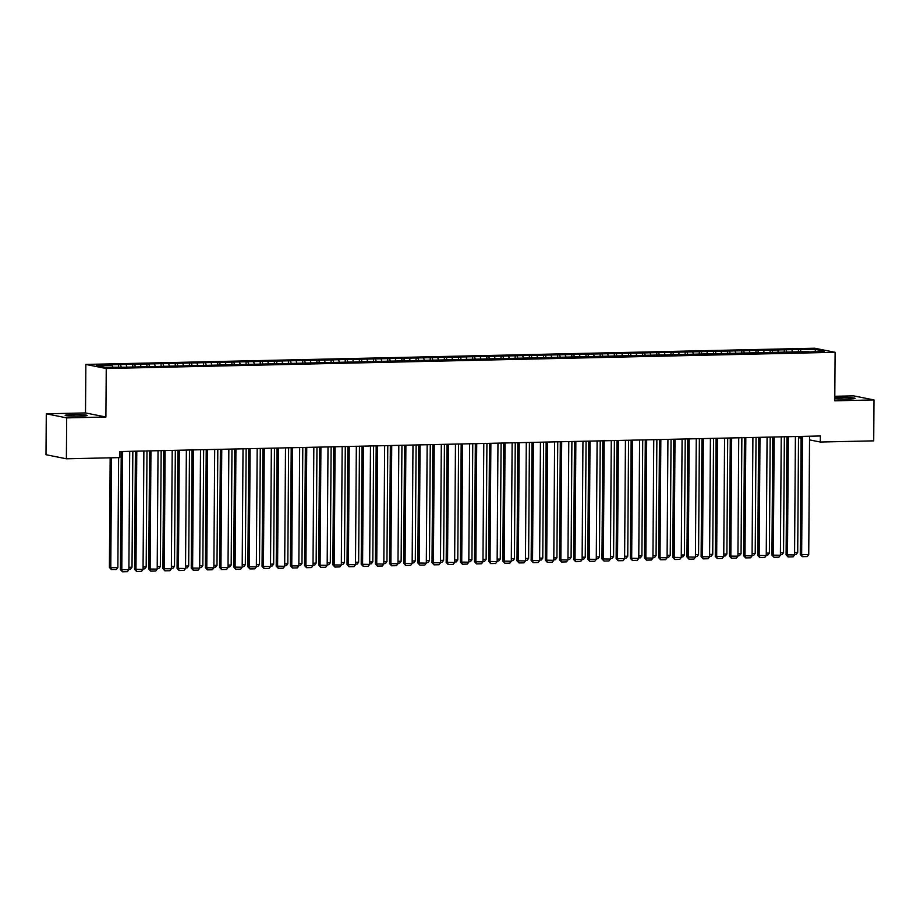 <?xml version="1.0" encoding="UTF-8"?>
<svg xmlns="http://www.w3.org/2000/svg" width="920" height="920" viewBox="0 0 920 920"><rect width="100%" height="100%" fill="white"/><g stroke="black" fill="none" stroke-linecap="round" stroke-linejoin="round"><path stroke-width="1.38" d="M46.287 413.804L66.677 417.875L105.903 417.001L85.514 412.93L46.287 413.804L46 454.721L66.389 458.792L119.784 457.608L119.83 451.547L820.364 435.976L820.318 442.037L873.712 440.853L874 399.935L853.61 395.864L834.796 396.278M85.514 412.93L85.859 364.435L814.717 348.231L835.107 352.303L106.248 368.506L85.859 364.435M799.94 436.425L799.928 437.966L801.09 438.196M814.982 351.428L815.994 349.531L798.456 349.485L217.752 362.388L110.101 364.791L112.067 365.183L112.688 367.046M815.994 349.531L824.481 351.221L808.726 352.003M112.067 365.183L96.485 365.527L104.972 367.218L122.509 367.264L808.898 351.566M120.566 364.987L121.233 367.011M126.224 364.86L126.995 367.16M134.722 364.676L135.401 366.689M140.392 364.55L141.151 366.85M148.89 364.354L149.558 366.378M154.548 364.228L155.319 366.528M163.047 364.044L163.725 366.068M168.716 363.917L169.487 366.217M177.215 363.733L177.882 365.746M182.884 363.607L183.643 365.907M191.383 363.411L192.05 365.435M197.041 363.285L197.811 365.585M205.539 363.101L206.218 365.113M211.209 362.974L211.968 365.274M219.708 362.779L220.374 364.803M225.377 362.664L226.136 364.964M233.875 362.468L234.542 364.492M239.533 362.342L240.304 364.642M248.032 362.158L248.71 364.171M253.702 362.031L254.46 364.331M262.2 361.836L262.867 363.86M267.858 361.709L268.628 364.009M276.356 361.525L277.035 363.549M282.026 361.399L282.796 363.699M290.524 361.215L291.191 363.228M296.194 361.089L296.953 363.388M304.692 360.893L305.359 362.917M310.35 360.766L311.121 363.066M318.849 360.582L319.527 362.595M324.518 360.456L325.277 362.756M333.017 360.26L333.684 362.284M338.675 360.134L339.445 362.434M347.173 359.95L347.852 361.974M352.843 359.823L353.613 362.123M361.341 359.639L362.008 361.652M367.011 359.513L367.77 361.813M375.509 359.317L376.176 361.341M381.167 359.191L381.938 361.491M389.666 359.007L390.344 361.031M395.335 358.88L396.094 361.18M403.834 358.697L404.501 360.709M409.503 358.57L410.262 360.87M418.002 358.374L418.669 360.398M423.66 358.248L424.43 360.548M432.159 358.064L432.837 360.077M437.828 357.938L438.587 360.237M446.326 357.742L446.993 359.766M451.984 357.615L452.755 359.916M460.483 357.431L461.161 359.455M466.152 357.305L466.923 359.605M474.651 357.121L475.318 359.133M480.32 356.994L481.079 359.294M488.819 356.799L489.486 358.823M494.477 356.672L495.247 358.972M502.975 356.488L503.654 358.501M508.645 356.362L509.404 358.662M517.143 356.166L517.81 358.19M522.801 356.04L523.572 358.351M531.3 355.856L531.978 357.88M536.969 355.729L537.74 358.029M545.468 355.546L546.135 357.558M551.137 355.419L551.896 357.719M559.636 355.223L560.303 357.247M565.294 355.097L566.064 357.397M573.792 354.913L574.471 356.937M579.462 354.786L580.221 357.086M587.96 354.603L588.627 356.615M593.63 354.476L594.389 356.776M602.129 354.28L602.795 356.304M607.786 354.154L608.557 356.454M616.285 353.97L616.963 355.982M621.955 353.843L622.713 356.143M630.453 353.648L631.12 355.672M636.111 353.522L636.881 355.822M644.609 353.337L645.288 355.361M650.279 353.211L651.049 355.511M658.778 353.027L659.444 355.039M664.447 352.9L665.206 355.2M672.945 352.705L673.612 354.729M678.603 352.578L679.374 354.878M687.102 352.394L687.78 354.418M692.771 352.268L693.53 354.568M701.27 352.072L701.937 354.096M706.928 351.957L707.698 354.257M715.426 351.762L716.105 353.786M721.096 351.635L721.866 353.935M729.594 351.452L730.261 353.464M735.264 351.325L736.023 353.625M743.762 351.129L744.429 353.153M749.42 351.003L750.191 353.303M757.919 350.819L758.597 352.843M763.588 350.692L764.347 352.992M772.087 350.508L772.754 352.521M777.756 350.382L778.515 352.682M786.255 350.186L786.922 352.21M791.913 350.06L792.683 352.36M800.411 349.876L801.09 351.888M66.677 417.875L66.389 458.792M835.107 352.303L834.762 400.798L874 399.935M105.903 417.001L106.248 368.506M809.531 439.886L820.318 442.037M834.785 398.716A9.729 0.724 0.4 0 0 846.365 399.061L848.918 399.004A9.729 0.724 0.4 0 0 855.117 398.372A9.729 0.724 0.4 0 0 841.869 397.601L839.316 397.659A9.729 0.724 0.4 0 0 834.785 397.9M71.369 414.724A9.729 0.724 0.4 0 0 65.17 415.368A9.729 0.724 0.4 0 0 78.418 416.139L80.971 416.081A9.729 0.724 0.4 0 0 87.17 415.449A9.729 0.724 0.4 0 0 73.91 414.678L71.369 414.724L71.357 416.093M798.456 349.485L798.445 351.796M784.288 349.796L784.277 352.118M770.132 350.117L770.109 352.429M755.964 350.428L755.952 352.751M741.807 350.738L741.784 353.061M727.639 351.06L727.628 353.372M713.471 351.371L713.46 353.694M699.315 351.693L699.292 354.004M685.147 352.003L685.135 354.315M670.99 352.314L670.967 354.637M656.822 352.636L656.799 354.947M642.654 352.947L642.643 355.269M628.498 353.257L628.475 355.58M614.33 353.579L614.318 355.891M600.162 353.889L600.15 356.212M586.005 354.211L585.982 356.523M571.837 354.522L571.826 356.834M557.681 354.832L557.658 357.155M543.513 355.154L543.501 357.466M529.345 355.465L529.333 357.788M515.188 355.775L515.165 358.098M501.02 356.097L501.009 358.409M486.852 356.408L486.841 358.731M472.696 356.73L472.673 359.041M458.528 357.041L458.516 359.363M444.371 357.351L444.348 359.674M430.203 357.673L430.192 359.984M416.035 357.983L416.024 360.306M401.879 358.305L401.856 360.617M387.711 358.616L387.699 360.928M373.554 358.926L373.531 361.249M359.386 359.248L359.375 361.56M345.218 359.559L345.207 361.882M331.062 359.869L331.039 362.192M316.894 360.191L316.882 362.503M302.726 360.502L302.714 362.825M288.57 360.824L288.546 363.135M274.401 361.134L274.39 363.446M260.245 361.445L260.222 363.768M246.077 361.767L246.065 364.078M231.909 362.077L231.897 364.4M217.752 362.388L217.73 364.711M203.584 362.71L203.573 365.022M189.428 363.02L189.405 365.343M175.26 363.342L175.248 365.654M161.092 363.653L161.08 365.976M146.935 363.964L146.912 366.286M132.767 364.285L132.756 366.597M118.599 364.596L118.588 366.919M809.565 436.218L808.737 554.634L800.273 554.507L802.286 556.646L801.654 554.783L802.481 436.367M801.101 436.402L800.273 554.507M808.737 554.634L807.242 556.542L802.286 556.646M798.525 436.459L797.709 552.425L796.225 554.334L794.569 554.38M794.581 552.495L797.709 552.425M795.397 436.528L794.569 554.944L786.106 554.829L788.118 556.968L787.485 555.105L788.313 436.69M786.933 436.712L786.106 554.829M794.569 554.944L793.086 556.853L788.118 556.968M781.23 436.839L780.401 555.254L771.949 555.139L773.961 557.278L773.329 555.415L774.145 437M772.765 437.034L771.949 555.139M780.401 555.254L778.918 557.175L773.961 557.278M784.357 436.77L783.553 552.747L782.057 554.656L780.413 554.691M780.424 552.816L783.553 552.747M770.189 437.092L769.384 553.058L767.901 554.967L766.245 555.001M766.256 553.127L769.384 553.058M767.073 437.161L766.245 555.577L757.781 555.45L759.793 557.589L759.161 555.726L759.989 437.322M758.609 437.345L757.781 555.45M766.245 555.577L764.75 557.485L759.793 557.589M752.905 437.471L752.077 555.887L743.624 555.772L745.637 557.911L744.993 556.048L745.821 437.632M744.441 437.667L743.624 555.772M752.077 555.887L750.593 557.796L745.637 557.911M756.033 437.402L755.216 553.368L753.733 555.289L752.088 555.323M752.1 553.438L755.216 553.368M741.865 437.724L741.06 553.691L739.565 555.599L737.92 555.634M737.932 553.759L741.06 553.691M738.737 437.793L737.92 556.197L729.456 556.082L731.469 558.221L730.836 556.358L731.664 437.943M730.284 437.978L729.456 556.082M737.92 556.197L736.425 558.118L731.469 558.221M727.708 438.035L726.892 554.001L725.408 555.91L723.752 555.956M723.764 554.07L726.892 554.001M724.581 438.104L723.752 556.519L715.288 556.404L717.301 558.543L716.668 556.68L717.496 438.265M716.116 438.288L715.288 556.404M723.752 556.519L722.257 558.428L717.301 558.543M713.54 438.345L712.735 554.323L711.24 556.232L709.596 556.266M709.607 554.392L712.735 554.323M710.412 438.414L709.584 556.83L701.132 556.715L703.144 558.854L702.512 556.991L703.328 438.575M701.948 438.61L701.132 556.715M709.584 556.83L708.101 558.739L703.144 558.854M699.372 438.667L698.567 554.634L697.072 556.542L695.428 556.577M695.439 554.702L698.567 554.634M696.256 438.736L695.428 557.152L686.964 557.025L688.976 559.164L688.344 557.301L689.172 438.886M687.792 438.921L686.964 557.025M695.428 557.152L693.933 559.061L688.976 559.164M685.216 438.978L684.399 554.944L682.916 556.853L681.26 556.899M681.283 555.013L684.399 554.944M682.088 439.047L681.26 557.462L672.796 557.347L674.82 559.486L674.176 557.623L675.004 439.208M673.624 439.231L672.796 557.347M681.26 557.462L679.776 559.371L674.82 559.486M671.048 439.288L670.243 555.266L668.748 557.175L667.103 557.209M667.115 555.335L670.243 555.266M667.92 439.369L667.092 557.773L658.639 557.658L660.652 559.797L660.019 557.934L660.847 439.518M659.467 439.553L658.639 557.658M667.092 557.773L665.608 559.693L660.652 559.797M656.88 439.61L656.075 555.577L654.591 557.485L652.935 557.52M652.947 555.645L656.075 555.577M653.763 439.679L652.935 558.095L644.471 557.98L646.484 560.119L645.851 558.245L646.679 439.841M645.299 439.863L644.471 557.98M652.935 558.095L651.44 560.004L646.484 560.119M642.723 439.921L641.907 555.887L640.423 557.808L638.779 557.842M638.79 555.956L641.907 555.887M639.595 439.99L638.768 558.405L630.315 558.29L632.327 560.429L631.683 558.566L632.511 440.151M631.131 440.185L630.315 558.29M638.768 558.405L637.284 560.314L632.327 560.429M628.556 440.243L627.75 556.209L626.255 558.118L624.611 558.153M624.622 556.278L627.75 556.209M625.439 440.312L624.611 558.727L616.147 558.601L618.159 560.74L617.527 558.877L618.355 440.461M616.975 440.496L616.147 558.601M624.611 558.727L623.116 560.636L618.159 560.74M614.399 440.553L613.582 556.519L612.099 558.428L610.443 558.474M610.455 556.588L613.582 556.519M611.271 440.622L610.443 559.038L601.979 558.923L603.991 561.062L603.359 559.199L604.187 440.784M602.807 440.806L601.979 558.923M610.443 559.038L608.948 560.947L603.991 561.062M600.231 440.864L599.426 556.841L597.931 558.75L596.286 558.785M596.298 556.91L599.426 556.841M597.103 440.933L596.275 559.348L587.822 559.233L589.835 561.372L589.202 559.509L590.019 441.094M588.639 441.128L587.822 559.233M596.275 559.348L594.792 561.257L589.835 561.372M586.063 441.186L585.258 557.152L583.763 559.061L582.118 559.096M582.13 557.221L585.258 557.152M582.947 441.255L582.118 559.67L573.654 559.544L575.667 561.683L575.034 559.82L575.862 441.404M574.482 441.439L573.654 559.544M582.118 559.67L580.623 561.579L575.667 561.683M571.906 441.496L571.09 557.462L569.606 559.383L567.95 559.417M567.973 557.531L571.09 557.462M568.778 441.565L567.95 559.981L559.498 559.866L561.51 562.005L560.866 560.142L561.694 441.726M560.314 441.761L559.498 559.866M567.95 559.981L566.467 561.89L561.51 562.005M557.738 441.818L556.933 557.784L555.438 559.693L553.794 559.728M553.805 557.853L556.933 557.784M554.61 441.887L553.794 560.291L545.33 560.176L547.342 562.316L546.71 560.452L547.538 442.037M546.158 442.072L545.33 560.176M553.794 560.291L552.299 562.212L547.342 562.316M543.582 442.129L542.765 558.095L541.282 560.004L539.626 560.038M539.637 558.164L542.765 558.095M540.454 442.198L539.626 560.613L531.162 560.498L533.174 562.637L532.542 560.774L533.37 442.359M531.99 442.382L531.162 560.498M539.626 560.613L538.131 562.522L533.174 562.637M529.414 442.44L528.609 558.405L527.114 560.326L525.469 560.36M525.481 558.486L528.609 558.405M526.286 442.508L525.458 560.924L517.005 560.809L519.018 562.948L518.374 561.085L519.202 442.669M517.822 442.704L517.005 560.809M525.458 560.924L523.974 562.833L519.018 562.948M515.246 442.761L514.441 558.727L512.946 560.636L511.301 560.671M511.313 558.797L514.441 558.727M512.129 442.83L511.301 561.246L502.837 561.12L504.85 563.259L504.217 561.395L505.046 442.98M503.666 443.014L502.837 561.12M511.301 561.246L509.806 563.155L504.85 563.259M501.089 443.072L500.273 559.038L498.789 560.947L497.133 560.993M497.156 559.107L500.273 559.038M497.961 443.141L497.133 561.556L488.669 561.441L490.682 563.58L490.049 561.717L490.877 443.302M489.497 443.325L488.669 561.441M497.133 561.556L495.65 563.466L490.682 563.58M486.921 443.382L486.116 559.36L484.621 561.269L482.977 561.303M482.988 559.429L486.116 559.36M483.793 443.451L482.966 561.867L474.513 561.752L476.525 563.891L475.893 562.028L476.721 443.612M475.341 443.647L474.513 561.752M482.966 561.867L481.482 563.787L476.525 563.891M469.637 443.773L468.809 562.189L460.345 562.074L462.357 564.213L461.725 562.338L462.553 443.934M461.173 443.957L460.345 562.074M468.809 562.189L467.314 564.098L462.357 564.213M455.469 444.084L454.641 562.499L446.188 562.384L448.201 564.523L447.557 562.66L448.385 444.245M447.005 444.279L446.188 562.384M454.641 562.499L453.157 564.409L448.201 564.523M441.301 444.406L440.484 562.81L432.02 562.695L434.033 564.834L433.4 562.971L434.228 444.555M432.848 444.59L432.02 562.695M440.484 562.81L438.989 564.73L434.033 564.834M427.144 444.716L426.316 563.132L417.853 563.017L419.865 565.156L419.232 563.293L420.06 444.877M418.68 444.9L417.853 563.017M426.316 563.132L424.822 565.041L419.865 565.156M412.976 445.027L412.148 563.442L403.696 563.327L405.709 565.466L405.076 563.603L405.892 445.188M404.512 445.222L403.696 563.327M412.148 563.442L410.665 565.351L405.709 565.466M398.82 445.349L397.992 563.764L389.528 563.638L391.541 565.777L390.908 563.914L391.736 445.498M390.356 445.533L389.528 563.638M397.992 563.764L396.497 565.673L391.541 565.777M472.753 443.704L471.948 559.67L470.465 561.579L468.809 561.614M468.82 559.74L471.948 559.67M458.597 444.015L457.78 559.981L456.297 561.901L454.652 561.936M454.664 560.05L457.78 559.981M444.429 444.337L443.624 560.303L442.129 562.212L440.484 562.246M440.496 560.372L443.624 560.303M430.272 444.647L429.456 560.613L427.972 562.522L426.316 562.568M426.328 560.683L429.456 560.613M416.104 444.958L415.299 560.935L413.804 562.844L412.16 562.879M412.171 561.004L415.299 560.935M401.936 445.28L401.131 561.246L399.636 563.155L397.992 563.189M398.003 561.315L401.131 561.246M387.78 445.591L386.963 561.556L385.48 563.466L383.824 563.511M383.847 561.625L386.963 561.556M384.652 445.659L383.824 564.075L375.372 563.96L377.384 566.099L376.74 564.236L377.568 445.82M376.188 445.843L375.372 563.96M383.824 564.075L382.341 565.984L377.384 566.099M373.612 445.901L372.807 561.878L371.312 563.787L369.667 563.822M369.679 561.947L372.807 561.878M370.484 445.981L369.667 564.385L361.203 564.27L363.216 566.409L362.584 564.547L363.411 446.131M362.031 446.166L361.203 564.27M369.667 564.385L368.172 566.306L363.216 566.409M359.455 446.223L358.639 562.189L357.155 564.098L355.499 564.132M355.511 562.258L358.639 562.189M356.327 446.292L355.499 564.707L347.035 564.592L349.048 566.731L348.416 564.857L349.243 446.453M347.863 446.476L347.035 564.592M355.499 564.707L354.004 566.616L349.048 566.731M345.287 446.534L344.482 562.499L342.987 564.42L341.343 564.454M341.354 562.568L344.482 562.499M342.159 446.602L341.331 565.018L332.879 564.903L334.891 567.042L334.247 565.179L335.075 446.763M333.695 446.798L332.879 564.903M341.331 565.018L339.848 566.927L334.891 567.042M331.119 446.855L330.315 562.822L328.82 564.73L327.175 564.765M327.186 562.89L330.315 562.822M328.003 446.924L327.175 565.34L318.711 565.213L320.723 567.352L320.091 565.49L320.919 447.074M319.539 447.108L318.711 565.213M327.175 565.34L325.68 567.249L320.723 567.352M316.963 447.166L316.147 563.132L314.663 565.041L313.007 565.087M313.03 563.201L316.147 563.132M313.835 447.235L313.007 565.65L304.543 565.535L306.555 567.674L305.923 565.811L306.751 447.396M305.371 447.419L304.543 565.535M313.007 565.65L311.523 567.559L306.555 567.674M302.795 447.476L301.99 563.454L300.495 565.363L298.85 565.397M298.862 563.523L301.99 563.454M299.667 447.546L298.839 565.961L290.386 565.846L292.399 567.985L291.767 566.122L292.594 447.706M291.214 447.741L290.386 565.846M298.839 565.961L297.355 567.881L292.399 567.985M288.627 447.798L287.822 563.764L286.339 565.673L284.683 565.708M284.694 563.833L287.822 563.764M285.51 447.867L284.683 566.283L276.218 566.156L278.231 568.295L277.598 566.433L278.426 448.017M277.046 448.051L276.218 566.156M284.683 566.283L283.188 568.192L278.231 568.295M274.47 448.109L273.654 564.075L272.17 565.995L270.526 566.03M270.537 564.144L273.654 564.075M271.342 448.178L270.514 566.593L262.062 566.478L264.075 568.617L263.43 566.754L264.258 448.339M262.878 448.373L262.062 566.478M270.514 566.593L269.031 568.502L264.075 568.617M260.302 448.431L259.498 564.397L258.002 566.306L256.358 566.341M256.37 564.466L259.498 564.397M257.174 448.5L256.358 566.904L247.894 566.789L249.906 568.928L249.274 567.065L250.102 448.649M248.722 448.684L247.894 566.789M256.358 566.904L254.863 568.824L249.906 568.928M246.146 448.741L245.329 564.707L243.846 566.616L242.19 566.651M242.202 564.776L245.329 564.707M243.018 448.81L242.19 567.226L233.726 567.111L235.738 569.25L235.106 567.387L235.934 448.971M234.554 448.994L233.726 567.111M242.19 567.226L240.695 569.135L235.738 569.25M231.978 449.052L231.173 565.018L229.678 566.938L228.033 566.973M228.045 565.098L231.173 565.018M228.85 449.121L228.022 567.536L219.57 567.422L221.582 569.56L220.949 567.697L221.766 449.282M220.386 449.316L219.57 567.422M228.022 567.536L226.538 569.445L221.582 569.56M217.81 449.374L217.005 565.34L215.51 567.249L213.865 567.284M213.877 565.409L217.005 565.34M214.693 449.443L213.865 567.858L205.401 567.732L207.414 569.871L206.781 568.008L207.609 449.592M206.23 449.627L205.401 567.732M213.865 567.858L212.37 569.767L207.414 569.871M203.653 449.684L202.837 565.65L201.353 567.559L199.697 567.605M199.72 565.719L202.837 565.65M200.525 449.753L199.697 568.169L191.245 568.054L193.257 570.193L192.613 568.33L193.441 449.914M192.061 449.937L191.245 568.054M199.697 568.169L198.214 570.078L193.257 570.193M189.486 449.995L188.68 565.972L187.185 567.881L185.541 567.916M185.552 566.041L188.68 565.972M186.357 450.064L185.541 568.479L177.077 568.365L179.089 570.503L178.457 568.64L179.285 450.225M177.905 450.259L177.077 568.365M185.541 568.479L184.046 570.4L179.089 570.503M175.329 450.317L174.512 566.283L173.029 568.192L171.373 568.226M171.384 566.352L174.512 566.283M172.201 450.386L171.373 568.801L162.909 568.686L164.921 570.825L164.289 568.951L165.117 450.547M163.737 450.57L162.909 568.686M171.373 568.801L169.878 570.71L164.921 570.825M161.161 450.627L160.344 566.593L158.861 568.514L157.216 568.548M157.228 566.662L160.344 566.593M158.033 450.697L157.205 569.112L148.752 568.997L150.765 571.136L150.121 569.273L150.949 450.857M149.569 450.892L148.752 568.997M157.205 569.112L155.721 571.021L150.765 571.136M146.993 450.949L146.188 566.915L144.693 568.824L143.048 568.859M143.06 566.984L146.188 566.915M143.876 451.018L143.048 569.434L134.584 569.308L136.597 571.447L135.964 569.583L136.792 451.168M135.412 451.202L134.584 569.308M143.048 569.434L141.553 571.343L136.597 571.447M132.837 451.26L132.02 567.226L130.536 569.135L128.88 569.181M128.903 567.295L132.02 567.226M129.708 451.329L128.88 569.745L120.416 569.629L122.429 571.768L121.796 569.905L122.624 451.49M121.245 451.513L120.416 569.629M128.88 569.745L127.397 571.653L122.429 571.768M110.17 457.826L109.399 567.422L110.779 567.697L111.55 457.792M118.623 457.631L117.863 567.548L116.368 569.457L111.412 569.56L109.399 567.422M111.412 569.56L110.779 567.697L117.863 567.548M841.857 399.084L841.869 397.601M839.304 399.015L839.316 397.659M73.91 416.15L73.91 414.678"/></g></svg>
